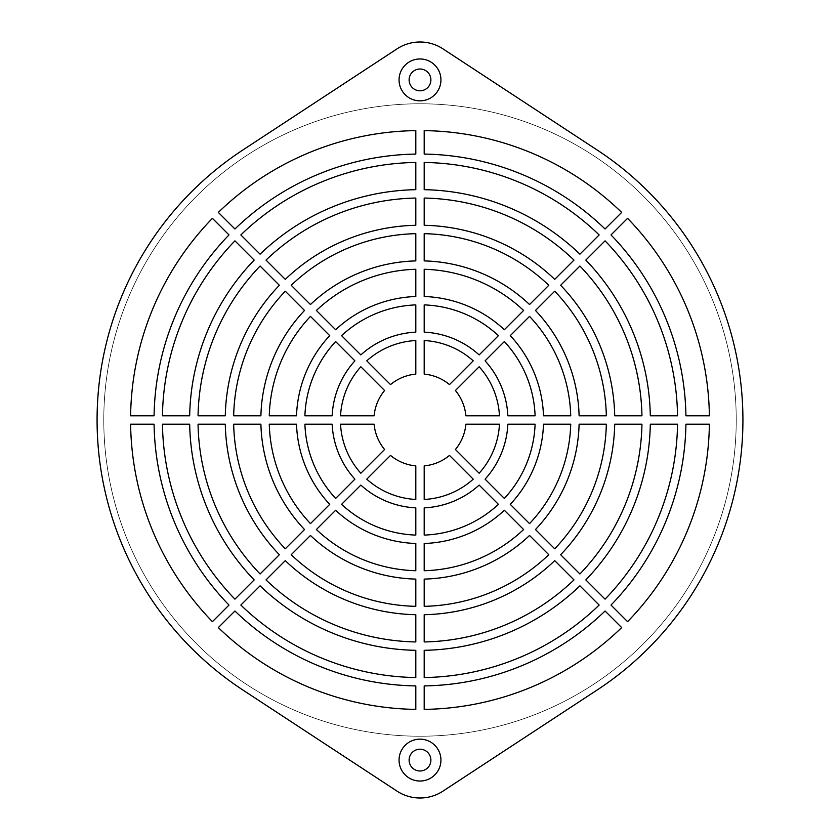 <?xml version="1.0" encoding="UTF-8"?>
<svg xmlns="http://www.w3.org/2000/svg" width="840" height="840" viewBox="0 0 840 840"><rect width="100%" height="100%" fill="white"/><g stroke="black" fill="none" stroke-linecap="round" stroke-linejoin="round"><path stroke-width="0.63" stroke-dasharray="4.2 3.15" d="M440.937 79.905A20.937 20.937 0 0 1 409.531 98.039A20.937 20.937 0 0 1 409.531 61.772A20.937 20.937 0 0 1 440.937 79.905A20.937 20.937 0 0 0 409.531 61.772A20.937 20.937 0 0 0 409.531 98.039A20.937 20.937 0 0 0 440.937 79.905A20.937 20.937 0 0 0 409.531 61.772A20.937 20.937 0 0 0 409.531 98.039A20.937 20.937 0 0 0 440.937 79.905A20.937 20.937 0 0 1 409.531 98.039A20.937 20.937 0 0 1 409.531 61.772A20.937 20.937 0 0 1 440.937 79.905M430.889 79.905A10.889 10.889 0 0 0 414.55 70.476A10.889 10.889 0 0 0 414.55 89.334A10.889 10.889 0 0 0 430.889 79.905A10.889 10.889 0 0 1 414.55 89.334A10.889 10.889 0 0 1 414.55 70.476A10.889 10.889 0 0 1 430.889 79.905M374.115 424.19A46.074 46.074 0 0 0 384.594 449.484L360.843 473.235A79.58 79.58 0 0 1 340.536 424.19L374.115 424.19L340.536 424.19A79.58 79.58 0 0 0 360.843 473.235L384.594 449.484A46.074 46.074 0 0 1 374.115 424.19M384.594 390.516A46.074 46.074 0 0 0 374.115 415.81L340.536 415.81A79.58 79.58 0 0 1 360.843 366.765L384.594 390.516L360.843 366.765A79.58 79.58 0 0 0 340.536 415.81L374.115 415.81A46.074 46.074 0 0 1 384.594 390.516M390.516 455.406A46.074 46.074 0 0 0 415.81 465.885L415.81 499.464A79.58 79.58 0 0 1 366.765 479.157L390.516 455.406L366.765 479.157A79.58 79.58 0 0 0 415.81 499.464L415.81 465.885A46.074 46.074 0 0 1 390.516 455.406M455.406 449.484A46.074 46.074 0 0 0 465.885 424.19L499.464 424.19A79.58 79.58 0 0 1 479.157 473.235L455.406 449.484L479.157 473.235A79.58 79.58 0 0 0 499.464 424.19L465.885 424.19A46.074 46.074 0 0 1 455.406 449.484M424.19 465.885A46.074 46.074 0 0 0 449.484 455.406L473.235 479.157A79.58 79.58 0 0 1 424.19 499.464L424.19 465.885L424.19 499.464A79.58 79.58 0 0 0 473.235 479.157L449.484 455.406A46.074 46.074 0 0 1 424.19 465.885M449.484 384.594A46.074 46.074 0 0 0 424.19 374.115L424.19 340.536A79.58 79.58 0 0 1 473.235 360.843L449.484 384.594L473.235 360.843A79.58 79.58 0 0 0 424.19 340.536L424.19 374.115A46.074 46.074 0 0 1 449.484 384.594M415.81 374.115A46.074 46.074 0 0 0 390.516 384.594L366.765 360.843A79.58 79.58 0 0 1 415.81 340.536L415.81 374.115L415.81 340.536A79.58 79.58 0 0 0 366.765 360.843L390.516 384.594A46.074 46.074 0 0 1 415.81 374.115M465.885 415.81A46.074 46.074 0 0 0 455.406 390.516L479.157 366.765A79.58 79.58 0 0 1 499.464 415.81L465.885 415.81L499.464 415.81A79.58 79.58 0 0 0 479.157 366.765L455.406 390.516A46.074 46.074 0 0 1 465.885 415.81M154.077 415.81L130.609 415.81A289.411 289.411 0 0 1 212.415 218.337L228.995 234.927A265.965 265.965 0 0 0 154.077 415.81A265.965 265.965 0 0 1 228.995 234.927L212.415 218.337A289.411 289.411 0 0 0 130.609 415.81L154.077 415.81M189.683 415.81L162.446 415.81A257.586 257.586 0 0 1 234.927 240.849L254.173 260.096A230.359 230.359 0 0 0 189.683 415.81A230.359 230.359 0 0 1 254.173 260.096L234.927 240.849A257.586 257.586 0 0 0 162.446 415.81L189.683 415.81M225.288 415.81L198.051 415.81A221.981 221.981 0 0 1 260.096 266.028L279.353 285.274A194.754 194.754 0 0 0 225.288 415.81A194.754 194.754 0 0 1 279.353 285.274L260.096 266.028A221.981 221.981 0 0 0 198.051 415.81L225.288 415.81M260.894 415.81L233.667 415.81A186.386 186.386 0 0 1 285.274 291.207L304.531 310.464A159.159 159.159 0 0 0 260.894 415.81A159.159 159.159 0 0 1 304.531 310.464L285.274 291.207A186.386 186.386 0 0 0 233.667 415.81L260.894 415.81M296.51 415.81L269.272 415.81A150.78 150.78 0 0 1 310.464 316.386L329.721 335.643A123.554 123.554 0 0 0 296.51 415.81A123.554 123.554 0 0 1 329.721 335.643L310.464 316.386A150.78 150.78 0 0 0 269.272 415.81L296.51 415.81M332.147 415.81L304.899 415.81A115.185 115.185 0 0 1 335.643 341.576L354.911 360.843A87.959 87.959 0 0 0 332.147 415.81A87.959 87.959 0 0 1 354.911 360.843L335.643 341.576A115.185 115.185 0 0 0 304.899 415.81L332.147 415.81M130.609 424.19L154.077 424.19A265.965 265.965 0 0 0 228.995 605.073L212.415 621.663A289.411 289.411 0 0 1 130.609 424.19A289.411 289.411 0 0 0 212.415 621.663L228.995 605.073A265.965 265.965 0 0 1 154.077 424.19L130.609 424.19M162.446 424.19L189.683 424.19A230.359 230.359 0 0 0 254.173 579.904L234.927 599.151A257.586 257.586 0 0 1 162.446 424.19A257.586 257.586 0 0 0 234.927 599.151L254.173 579.904A230.359 230.359 0 0 1 189.683 424.19L162.446 424.19M198.051 424.19L225.288 424.19A194.754 194.754 0 0 0 279.353 554.726L260.096 573.972A221.981 221.981 0 0 1 198.051 424.19A221.981 221.981 0 0 0 260.096 573.972L279.353 554.726A194.754 194.754 0 0 1 225.288 424.19L198.051 424.19M233.667 424.19L260.894 424.19A159.159 159.159 0 0 0 304.531 529.536L285.274 548.793A186.386 186.386 0 0 1 233.667 424.19A186.386 186.386 0 0 0 285.274 548.793L304.531 529.536A159.159 159.159 0 0 1 260.894 424.19L233.667 424.19M269.272 424.19L296.51 424.19A123.554 123.554 0 0 0 329.721 504.357L310.464 523.614A150.78 150.78 0 0 1 269.272 424.19A150.78 150.78 0 0 0 310.464 523.614L329.721 504.357A123.554 123.554 0 0 1 296.51 424.19L269.272 424.19M304.899 424.19L332.147 424.19A87.959 87.959 0 0 0 354.911 479.157L335.643 498.425A115.185 115.185 0 0 1 304.899 424.19A115.185 115.185 0 0 0 335.643 498.425L354.911 479.157A87.959 87.959 0 0 1 332.147 424.19L304.899 424.19M218.337 627.585L234.927 611.005A265.965 265.965 0 0 0 415.81 685.923L415.81 709.391A289.411 289.411 0 0 1 218.337 627.585A289.411 289.411 0 0 0 415.81 709.391L415.81 685.923A265.965 265.965 0 0 1 234.927 611.005L218.337 627.585M240.849 605.073L260.096 585.827A230.359 230.359 0 0 0 415.81 650.317L415.81 677.554A257.586 257.586 0 0 1 240.849 605.073A257.586 257.586 0 0 0 415.81 677.554L415.81 650.317A230.359 230.359 0 0 1 260.096 585.827L240.849 605.073M266.028 579.904L285.274 560.648A194.754 194.754 0 0 0 415.81 614.712L415.81 641.949A221.981 221.981 0 0 1 266.028 579.904A221.981 221.981 0 0 0 415.81 641.949L415.81 614.712A194.754 194.754 0 0 1 285.274 560.648L266.028 579.904M291.207 554.726L310.464 535.469A159.159 159.159 0 0 0 415.81 579.106L415.81 606.333A186.386 186.386 0 0 1 291.207 554.726A186.386 186.386 0 0 0 415.81 606.333L415.81 579.106A159.159 159.159 0 0 1 310.464 535.469L291.207 554.726M316.386 529.536L335.643 510.279A123.554 123.554 0 0 0 415.81 543.49L415.81 570.727A150.78 150.78 0 0 1 316.386 529.536A150.78 150.78 0 0 0 415.81 570.727L415.81 543.49A123.554 123.554 0 0 1 335.643 510.279L316.386 529.536M341.576 504.357L360.843 485.09A87.959 87.959 0 0 0 415.81 507.854L415.81 535.101A115.185 115.185 0 0 1 341.576 504.357A115.185 115.185 0 0 0 415.81 535.101L415.81 507.854A87.959 87.959 0 0 1 360.843 485.09L341.576 504.357M360.843 354.911L341.576 335.643A115.185 115.185 0 0 1 415.81 304.899L415.81 332.147A87.959 87.959 0 0 0 360.843 354.911A87.959 87.959 0 0 1 415.81 332.147L415.81 304.899A115.185 115.185 0 0 0 341.576 335.643L360.843 354.911M335.643 329.721L316.386 310.464A150.78 150.78 0 0 1 415.81 269.272L415.81 296.51A123.554 123.554 0 0 0 335.643 329.721A123.554 123.554 0 0 1 415.81 296.51L415.81 269.272A150.78 150.78 0 0 0 316.386 310.464L335.643 329.721M310.464 304.531L291.207 285.274A186.386 186.386 0 0 1 415.81 233.667L415.81 260.894A159.159 159.159 0 0 0 310.464 304.531A159.159 159.159 0 0 1 415.81 260.894L415.81 233.667A186.386 186.386 0 0 0 291.207 285.274L310.464 304.531M285.274 279.353L266.028 260.096A221.981 221.981 0 0 1 415.81 198.051L415.81 225.288A194.754 194.754 0 0 0 285.274 279.353A194.754 194.754 0 0 1 415.81 225.288L415.81 198.051A221.981 221.981 0 0 0 266.028 260.096L285.274 279.353M260.096 254.173L240.849 234.927A257.586 257.586 0 0 1 415.81 162.446L415.81 189.683A230.359 230.359 0 0 0 260.096 254.173A230.359 230.359 0 0 1 415.81 189.683L415.81 162.446A257.586 257.586 0 0 0 240.849 234.927L260.096 254.173M234.927 228.995L218.337 212.415A289.411 289.411 0 0 1 415.81 130.609L415.81 154.077A265.965 265.965 0 0 0 234.927 228.995A265.965 265.965 0 0 1 415.81 154.077L415.81 130.609A289.411 289.411 0 0 0 218.337 212.415L234.927 228.995M424.19 154.077L424.19 130.609A289.411 289.411 0 0 1 621.663 212.415L605.073 228.995A265.965 265.965 0 0 0 424.19 154.077A265.965 265.965 0 0 1 605.073 228.995L621.663 212.415A289.411 289.411 0 0 0 424.19 130.609L424.19 154.077M424.19 189.683L424.19 162.446A257.586 257.586 0 0 1 599.151 234.927L579.904 254.173A230.359 230.359 0 0 0 424.19 189.683A230.359 230.359 0 0 1 579.904 254.173L599.151 234.927A257.586 257.586 0 0 0 424.19 162.446L424.19 189.683M709.391 415.81L685.923 415.81A265.965 265.965 0 0 0 611.005 234.927L627.585 218.337A289.411 289.411 0 0 1 709.391 415.81A289.411 289.411 0 0 0 627.585 218.337L611.005 234.927A265.965 265.965 0 0 1 685.923 415.81L709.391 415.81M677.554 415.81L650.317 415.81A230.359 230.359 0 0 0 585.827 260.096L605.073 240.849A257.586 257.586 0 0 1 677.554 415.81A257.586 257.586 0 0 0 605.073 240.849L585.827 260.096A230.359 230.359 0 0 1 650.317 415.81L677.554 415.81M641.949 415.81L614.712 415.81A194.754 194.754 0 0 0 560.648 285.274L579.904 266.028A221.981 221.981 0 0 1 641.949 415.81A221.981 221.981 0 0 0 579.904 266.028L560.648 285.274A194.754 194.754 0 0 1 614.712 415.81L641.949 415.81M606.333 415.81L579.106 415.81A159.159 159.159 0 0 0 535.469 310.464L554.726 291.207A186.386 186.386 0 0 1 606.333 415.81A186.386 186.386 0 0 0 554.726 291.207L535.469 310.464A159.159 159.159 0 0 1 579.106 415.81L606.333 415.81M570.727 415.81L543.49 415.81A123.554 123.554 0 0 0 510.279 335.643L529.536 316.386A150.78 150.78 0 0 1 570.727 415.81A150.78 150.78 0 0 0 529.536 316.386L510.279 335.643A123.554 123.554 0 0 1 543.49 415.81L570.727 415.81M685.923 424.19L709.391 424.19A289.411 289.411 0 0 1 627.585 621.663L611.005 605.073A265.965 265.965 0 0 0 685.923 424.19A265.965 265.965 0 0 1 611.005 605.073L627.585 621.663A289.411 289.411 0 0 0 709.391 424.19L685.923 424.19M650.317 424.19L677.554 424.19A257.586 257.586 0 0 1 605.073 599.151L585.827 579.904A230.359 230.359 0 0 0 650.317 424.19A230.359 230.359 0 0 1 585.827 579.904L605.073 599.151A257.586 257.586 0 0 0 677.554 424.19L650.317 424.19M614.712 424.19L641.949 424.19A221.981 221.981 0 0 1 579.904 573.972L560.648 554.726A194.754 194.754 0 0 0 614.712 424.19A194.754 194.754 0 0 1 560.648 554.726L579.904 573.972A221.981 221.981 0 0 0 641.949 424.19L614.712 424.19M579.106 424.19L606.333 424.19A186.386 186.386 0 0 1 554.726 548.793L535.469 529.536A159.159 159.159 0 0 0 579.106 424.19A159.159 159.159 0 0 1 535.469 529.536L554.726 548.793A186.386 186.386 0 0 0 606.333 424.19L579.106 424.19M543.49 424.19L570.727 424.19A150.78 150.78 0 0 1 529.536 523.614L510.279 504.357A123.554 123.554 0 0 0 543.49 424.19A123.554 123.554 0 0 1 510.279 504.357L529.536 523.614A150.78 150.78 0 0 0 570.727 424.19L543.49 424.19M507.854 424.19L535.101 424.19A115.185 115.185 0 0 1 504.357 498.425L485.09 479.157A87.959 87.959 0 0 0 507.854 424.19A87.959 87.959 0 0 1 485.09 479.157L504.357 498.425A115.185 115.185 0 0 0 535.101 424.19L507.854 424.19M535.101 415.81L507.854 415.81A87.959 87.959 0 0 0 485.09 360.843L504.357 341.576A115.185 115.185 0 0 1 535.101 415.81A115.185 115.185 0 0 0 504.357 341.576L485.09 360.843A87.959 87.959 0 0 1 507.854 415.81L535.101 415.81M605.073 611.005L621.663 627.585A289.411 289.411 0 0 1 424.19 709.391L424.19 685.923A265.965 265.965 0 0 0 605.073 611.005A265.965 265.965 0 0 1 424.19 685.923L424.19 709.391A289.411 289.411 0 0 0 621.663 627.585L605.073 611.005M579.904 585.827L599.151 605.073A257.586 257.586 0 0 1 424.19 677.554L424.19 650.317A230.359 230.359 0 0 0 579.904 585.827A230.359 230.359 0 0 1 424.19 650.317L424.19 677.554A257.586 257.586 0 0 0 599.151 605.073L579.904 585.827M554.726 560.648L573.972 579.904A221.981 221.981 0 0 1 424.19 641.949L424.19 614.712A194.754 194.754 0 0 0 554.726 560.648A194.754 194.754 0 0 1 424.19 614.712L424.19 641.949A221.981 221.981 0 0 0 573.972 579.904L554.726 560.648M529.536 535.469L548.793 554.726A186.386 186.386 0 0 1 424.19 606.333L424.19 579.106A159.159 159.159 0 0 0 529.536 535.469A159.159 159.159 0 0 1 424.19 579.106L424.19 606.333A186.386 186.386 0 0 0 548.793 554.726L529.536 535.469M504.357 510.279L523.614 529.536A150.78 150.78 0 0 1 424.19 570.727L424.19 543.49A123.554 123.554 0 0 0 504.357 510.279A123.554 123.554 0 0 1 424.19 543.49L424.19 570.727A150.78 150.78 0 0 0 523.614 529.536L504.357 510.279M479.157 485.09L498.425 504.357A115.185 115.185 0 0 1 424.19 535.101L424.19 507.854A87.959 87.959 0 0 0 479.157 485.09A87.959 87.959 0 0 1 424.19 507.854L424.19 535.101A115.185 115.185 0 0 0 498.425 504.357L479.157 485.09M498.425 335.643L479.157 354.911A87.959 87.959 0 0 0 424.19 332.147L424.19 304.899A115.185 115.185 0 0 1 498.425 335.643A115.185 115.185 0 0 0 424.19 304.899L424.19 332.147A87.959 87.959 0 0 1 479.157 354.911L498.425 335.643M523.614 310.464L504.357 329.721A123.554 123.554 0 0 0 424.19 296.51L424.19 269.272A150.78 150.78 0 0 1 523.614 310.464A150.78 150.78 0 0 0 424.19 269.272L424.19 296.51A123.554 123.554 0 0 1 504.357 329.721L523.614 310.464M548.793 285.274L529.536 304.531A159.159 159.159 0 0 0 424.19 260.894L424.19 233.667A186.386 186.386 0 0 1 548.793 285.274A186.386 186.386 0 0 0 424.19 233.667L424.19 260.894A159.159 159.159 0 0 1 529.536 304.531L548.793 285.274M573.972 260.096L554.726 279.353A194.754 194.754 0 0 0 424.19 225.288L424.19 198.051A221.981 221.981 0 0 1 573.972 260.096A221.981 221.981 0 0 0 424.19 198.051L424.19 225.288A194.754 194.754 0 0 1 554.726 279.353L573.972 260.096M242.865 149.993L397.026 48.867A41.885 41.885 0 0 1 442.974 48.867L597.135 149.993A322.928 322.928 0 0 1 597.135 690.008L442.974 791.133A41.885 41.885 0 0 1 397.026 791.133L242.865 690.008A322.928 322.928 0 0 1 242.865 149.993A322.928 322.928 0 0 0 242.865 690.008L397.026 791.133A41.885 41.885 0 0 0 442.974 791.133L597.135 690.008A322.928 322.928 0 0 0 597.135 149.993L442.974 48.867A41.885 41.885 0 0 0 397.026 48.867L242.865 149.993M103.782 420A316.218 316.218 0 0 0 578.109 693.861A316.218 316.218 0 0 0 578.109 146.139A316.218 316.218 0 0 0 103.782 420A316.218 316.218 0 0 1 578.109 146.139A316.218 316.218 0 0 1 578.109 693.861A316.218 316.218 0 0 1 103.782 420A316.218 316.218 0 0 1 578.109 146.139A316.218 316.218 0 0 1 578.109 693.861A316.218 316.218 0 0 1 103.782 420A316.218 316.218 0 0 0 578.109 693.861A316.218 316.218 0 0 0 578.109 146.139A316.218 316.218 0 0 0 103.782 420M440.937 760.095A20.937 20.937 0 0 0 409.531 741.962A20.937 20.937 0 0 0 409.531 778.228A20.937 20.937 0 0 0 440.937 760.095A20.937 20.937 0 0 1 409.531 778.228A20.937 20.937 0 0 1 409.531 741.962A20.937 20.937 0 0 1 440.937 760.095A20.937 20.937 0 0 1 409.531 778.228A20.937 20.937 0 0 1 409.531 741.962A20.937 20.937 0 0 1 440.937 760.095A20.937 20.937 0 0 0 409.531 741.962A20.937 20.937 0 0 0 409.531 778.228A20.937 20.937 0 0 0 440.937 760.095M430.889 760.095A10.889 10.889 0 0 0 414.55 750.666A10.889 10.889 0 0 0 414.55 769.524A10.889 10.889 0 0 0 430.889 760.095A10.889 10.889 0 0 1 414.55 769.524A10.889 10.889 0 0 1 414.55 750.666A10.889 10.889 0 0 1 430.889 760.095"/><path stroke-width="1.26" d="M430.889 79.905A10.889 10.889 0 0 0 414.55 70.476A10.889 10.889 0 0 0 414.55 89.334A10.889 10.889 0 0 0 430.889 79.905A10.889 10.889 0 0 1 414.55 89.334A10.889 10.889 0 0 1 414.55 70.476A10.889 10.889 0 0 1 430.889 79.905M440.937 79.905A20.937 20.937 0 0 0 409.531 61.772A20.937 20.937 0 0 0 409.531 98.039A20.937 20.937 0 0 0 440.937 79.905A20.937 20.937 0 0 1 409.531 98.039A20.937 20.937 0 0 1 409.531 61.772A20.937 20.937 0 0 1 440.937 79.905A20.937 20.937 0 0 1 409.531 98.039A20.937 20.937 0 0 1 409.531 61.772A20.937 20.937 0 0 1 440.937 79.905A20.937 20.937 0 0 0 409.531 61.772A20.937 20.937 0 0 0 409.531 98.039A20.937 20.937 0 0 0 440.937 79.905M384.594 449.484A46.074 46.074 0 0 1 374.115 424.19L340.536 424.19A79.58 79.58 0 0 0 360.843 473.235L384.594 449.484L360.843 473.235A79.58 79.58 0 0 1 340.536 424.19L374.115 424.19A46.074 46.074 0 0 0 384.594 449.484M374.115 415.81A46.074 46.074 0 0 1 384.594 390.516L360.843 366.765A79.58 79.58 0 0 0 340.536 415.81L374.115 415.81L340.536 415.81A79.58 79.58 0 0 1 360.843 366.765L384.594 390.516A46.074 46.074 0 0 0 374.115 415.81M415.81 465.885A46.074 46.074 0 0 1 390.516 455.406L366.765 479.157A79.58 79.58 0 0 0 415.81 499.464L415.81 465.885L415.81 499.464A79.58 79.58 0 0 1 366.765 479.157L390.516 455.406A46.074 46.074 0 0 0 415.81 465.885M465.885 424.19A46.074 46.074 0 0 1 455.406 449.484L479.157 473.235A79.58 79.58 0 0 0 499.464 424.19L465.885 424.19L499.464 424.19A79.58 79.58 0 0 1 479.157 473.235L455.406 449.484A46.074 46.074 0 0 0 465.885 424.19M449.484 455.406A46.074 46.074 0 0 1 424.19 465.885L424.19 499.464A79.58 79.58 0 0 0 473.235 479.157L449.484 455.406L473.235 479.157A79.58 79.58 0 0 1 424.19 499.464L424.19 465.885A46.074 46.074 0 0 0 449.484 455.406M424.19 374.115A46.074 46.074 0 0 1 449.484 384.594L473.235 360.843A79.58 79.58 0 0 0 424.19 340.536L424.19 374.115L424.19 340.536A79.58 79.58 0 0 1 473.235 360.843L449.484 384.594A46.074 46.074 0 0 0 424.19 374.115M390.516 384.594A46.074 46.074 0 0 1 415.81 374.115L415.81 340.536A79.58 79.58 0 0 0 366.765 360.843L390.516 384.594L366.765 360.843A79.58 79.58 0 0 1 415.81 340.536L415.81 374.115A46.074 46.074 0 0 0 390.516 384.594M455.406 390.516A46.074 46.074 0 0 1 465.885 415.81L499.464 415.81A79.58 79.58 0 0 0 479.157 366.765L455.406 390.516L479.157 366.765A79.58 79.58 0 0 1 499.464 415.81L465.885 415.81A46.074 46.074 0 0 0 455.406 390.516M130.609 415.81L154.077 415.81A265.965 265.965 0 0 1 228.995 234.927L212.415 218.337A289.411 289.411 0 0 0 130.609 415.81A289.411 289.411 0 0 1 212.415 218.337L228.995 234.927A265.965 265.965 0 0 0 154.077 415.81L130.609 415.81M162.446 415.81L189.683 415.81A230.359 230.359 0 0 1 254.173 260.096L234.927 240.849A257.586 257.586 0 0 0 162.446 415.81A257.586 257.586 0 0 1 234.927 240.849L254.173 260.096A230.359 230.359 0 0 0 189.683 415.81L162.446 415.81M198.051 415.81L225.288 415.81A194.754 194.754 0 0 1 279.353 285.274L260.096 266.028A221.981 221.981 0 0 0 198.051 415.81A221.981 221.981 0 0 1 260.096 266.028L279.353 285.274A194.754 194.754 0 0 0 225.288 415.81L198.051 415.81M233.667 415.81L260.894 415.81A159.159 159.159 0 0 1 304.531 310.464L285.274 291.207A186.386 186.386 0 0 0 233.667 415.81A186.386 186.386 0 0 1 285.274 291.207L304.531 310.464A159.159 159.159 0 0 0 260.894 415.81L233.667 415.81M269.272 415.81L296.51 415.81A123.554 123.554 0 0 1 329.721 335.643L310.464 316.386A150.78 150.78 0 0 0 269.272 415.81A150.78 150.78 0 0 1 310.464 316.386L329.721 335.643A123.554 123.554 0 0 0 296.51 415.81L269.272 415.81M304.899 415.81L332.147 415.81A87.959 87.959 0 0 1 354.911 360.843L335.643 341.576A115.185 115.185 0 0 0 304.899 415.81A115.185 115.185 0 0 1 335.643 341.576L354.911 360.843A87.959 87.959 0 0 0 332.147 415.81L304.899 415.81M154.077 424.19L130.609 424.19A289.411 289.411 0 0 0 212.415 621.663L228.995 605.073A265.965 265.965 0 0 1 154.077 424.19A265.965 265.965 0 0 0 228.995 605.073L212.415 621.663A289.411 289.411 0 0 1 130.609 424.19L154.077 424.19M189.683 424.19L162.446 424.19A257.586 257.586 0 0 0 234.927 599.151L254.173 579.904A230.359 230.359 0 0 1 189.683 424.19A230.359 230.359 0 0 0 254.173 579.904L234.927 599.151A257.586 257.586 0 0 1 162.446 424.19L189.683 424.19M225.288 424.19L198.051 424.19A221.981 221.981 0 0 0 260.096 573.972L279.353 554.726A194.754 194.754 0 0 1 225.288 424.19A194.754 194.754 0 0 0 279.353 554.726L260.096 573.972A221.981 221.981 0 0 1 198.051 424.19L225.288 424.19M260.894 424.19L233.667 424.19A186.386 186.386 0 0 0 285.274 548.793L304.531 529.536A159.159 159.159 0 0 1 260.894 424.19A159.159 159.159 0 0 0 304.531 529.536L285.274 548.793A186.386 186.386 0 0 1 233.667 424.19L260.894 424.19M296.51 424.19L269.272 424.19A150.78 150.78 0 0 0 310.464 523.614L329.721 504.357A123.554 123.554 0 0 1 296.51 424.19A123.554 123.554 0 0 0 329.721 504.357L310.464 523.614A150.78 150.78 0 0 1 269.272 424.19L296.51 424.19M332.147 424.19L304.899 424.19A115.185 115.185 0 0 0 335.643 498.425L354.911 479.157A87.959 87.959 0 0 1 332.147 424.19A87.959 87.959 0 0 0 354.911 479.157L335.643 498.425A115.185 115.185 0 0 1 304.899 424.19L332.147 424.19M234.927 611.005L218.337 627.585A289.411 289.411 0 0 0 415.81 709.391L415.81 685.923A265.965 265.965 0 0 1 234.927 611.005A265.965 265.965 0 0 0 415.81 685.923L415.81 709.391A289.411 289.411 0 0 1 218.337 627.585L234.927 611.005M260.096 585.827L240.849 605.073A257.586 257.586 0 0 0 415.81 677.554L415.81 650.317A230.359 230.359 0 0 1 260.096 585.827A230.359 230.359 0 0 0 415.81 650.317L415.81 677.554A257.586 257.586 0 0 1 240.849 605.073L260.096 585.827M285.274 560.648L266.028 579.904A221.981 221.981 0 0 0 415.81 641.949L415.81 614.712A194.754 194.754 0 0 1 285.274 560.648A194.754 194.754 0 0 0 415.81 614.712L415.81 641.949A221.981 221.981 0 0 1 266.028 579.904L285.274 560.648M310.464 535.469L291.207 554.726A186.386 186.386 0 0 0 415.81 606.333L415.81 579.106A159.159 159.159 0 0 1 310.464 535.469A159.159 159.159 0 0 0 415.81 579.106L415.81 606.333A186.386 186.386 0 0 1 291.207 554.726L310.464 535.469M335.643 510.279L316.386 529.536A150.78 150.78 0 0 0 415.81 570.727L415.81 543.49A123.554 123.554 0 0 1 335.643 510.279A123.554 123.554 0 0 0 415.81 543.49L415.81 570.727A150.78 150.78 0 0 1 316.386 529.536L335.643 510.279M360.843 485.09L341.576 504.357A115.185 115.185 0 0 0 415.81 535.101L415.81 507.854A87.959 87.959 0 0 1 360.843 485.09A87.959 87.959 0 0 0 415.81 507.854L415.81 535.101A115.185 115.185 0 0 1 341.576 504.357L360.843 485.09M341.576 335.643L360.843 354.911A87.959 87.959 0 0 1 415.81 332.147L415.81 304.899A115.185 115.185 0 0 0 341.576 335.643A115.185 115.185 0 0 1 415.81 304.899L415.81 332.147A87.959 87.959 0 0 0 360.843 354.911L341.576 335.643M316.386 310.464L335.643 329.721A123.554 123.554 0 0 1 415.81 296.51L415.81 269.272A150.78 150.78 0 0 0 316.386 310.464A150.78 150.78 0 0 1 415.81 269.272L415.81 296.51A123.554 123.554 0 0 0 335.643 329.721L316.386 310.464M291.207 285.274L310.464 304.531A159.159 159.159 0 0 1 415.81 260.894L415.81 233.667A186.386 186.386 0 0 0 291.207 285.274A186.386 186.386 0 0 1 415.81 233.667L415.81 260.894A159.159 159.159 0 0 0 310.464 304.531L291.207 285.274M266.028 260.096L285.274 279.353A194.754 194.754 0 0 1 415.81 225.288L415.81 198.051A221.981 221.981 0 0 0 266.028 260.096A221.981 221.981 0 0 1 415.81 198.051L415.81 225.288A194.754 194.754 0 0 0 285.274 279.353L266.028 260.096M240.849 234.927L260.096 254.173A230.359 230.359 0 0 1 415.81 189.683L415.81 162.446A257.586 257.586 0 0 0 240.849 234.927A257.586 257.586 0 0 1 415.81 162.446L415.81 189.683A230.359 230.359 0 0 0 260.096 254.173L240.849 234.927M218.337 212.415L234.927 228.995A265.965 265.965 0 0 1 415.81 154.077L415.81 130.609A289.411 289.411 0 0 0 218.337 212.415A289.411 289.411 0 0 1 415.81 130.609L415.81 154.077A265.965 265.965 0 0 0 234.927 228.995L218.337 212.415M424.19 130.609L424.19 154.077A265.965 265.965 0 0 1 605.073 228.995L621.663 212.415A289.411 289.411 0 0 0 424.19 130.609A289.411 289.411 0 0 1 621.663 212.415L605.073 228.995A265.965 265.965 0 0 0 424.19 154.077L424.19 130.609M424.19 162.446L424.19 189.683A230.359 230.359 0 0 1 579.904 254.173L599.151 234.927A257.586 257.586 0 0 0 424.19 162.446A257.586 257.586 0 0 1 599.151 234.927L579.904 254.173A230.359 230.359 0 0 0 424.19 189.683L424.19 162.446M685.923 415.81L709.391 415.81A289.411 289.411 0 0 0 627.585 218.337L611.005 234.927A265.965 265.965 0 0 1 685.923 415.81A265.965 265.965 0 0 0 611.005 234.927L627.585 218.337A289.411 289.411 0 0 1 709.391 415.81L685.923 415.81M650.317 415.81L677.554 415.81A257.586 257.586 0 0 0 605.073 240.849L585.827 260.096A230.359 230.359 0 0 1 650.317 415.81A230.359 230.359 0 0 0 585.827 260.096L605.073 240.849A257.586 257.586 0 0 1 677.554 415.81L650.317 415.81M614.712 415.81L641.949 415.81A221.981 221.981 0 0 0 579.904 266.028L560.648 285.274A194.754 194.754 0 0 1 614.712 415.81A194.754 194.754 0 0 0 560.648 285.274L579.904 266.028A221.981 221.981 0 0 1 641.949 415.81L614.712 415.81M579.106 415.81L606.333 415.81A186.386 186.386 0 0 0 554.726 291.207L535.469 310.464A159.159 159.159 0 0 1 579.106 415.81A159.159 159.159 0 0 0 535.469 310.464L554.726 291.207A186.386 186.386 0 0 1 606.333 415.81L579.106 415.81M543.49 415.81L570.727 415.81A150.78 150.78 0 0 0 529.536 316.386L510.279 335.643A123.554 123.554 0 0 1 543.49 415.81A123.554 123.554 0 0 0 510.279 335.643L529.536 316.386A150.78 150.78 0 0 1 570.727 415.81L543.49 415.81M709.391 424.19L685.923 424.19A265.965 265.965 0 0 1 611.005 605.073L627.585 621.663A289.411 289.411 0 0 0 709.391 424.19A289.411 289.411 0 0 1 627.585 621.663L611.005 605.073A265.965 265.965 0 0 0 685.923 424.19L709.391 424.19M677.554 424.19L650.317 424.19A230.359 230.359 0 0 1 585.827 579.904L605.073 599.151A257.586 257.586 0 0 0 677.554 424.19A257.586 257.586 0 0 1 605.073 599.151L585.827 579.904A230.359 230.359 0 0 0 650.317 424.19L677.554 424.19M641.949 424.19L614.712 424.19A194.754 194.754 0 0 1 560.648 554.726L579.904 573.972A221.981 221.981 0 0 0 641.949 424.19A221.981 221.981 0 0 1 579.904 573.972L560.648 554.726A194.754 194.754 0 0 0 614.712 424.19L641.949 424.19M606.333 424.19L579.106 424.19A159.159 159.159 0 0 1 535.469 529.536L554.726 548.793A186.386 186.386 0 0 0 606.333 424.19A186.386 186.386 0 0 1 554.726 548.793L535.469 529.536A159.159 159.159 0 0 0 579.106 424.19L606.333 424.19M570.727 424.19L543.49 424.19A123.554 123.554 0 0 1 510.279 504.357L529.536 523.614A150.78 150.78 0 0 0 570.727 424.19A150.78 150.78 0 0 1 529.536 523.614L510.279 504.357A123.554 123.554 0 0 0 543.49 424.19L570.727 424.19M535.101 424.19L507.854 424.19A87.959 87.959 0 0 1 485.09 479.157L504.357 498.425A115.185 115.185 0 0 0 535.101 424.19A115.185 115.185 0 0 1 504.357 498.425L485.09 479.157A87.959 87.959 0 0 0 507.854 424.19L535.101 424.19M507.854 415.81L535.101 415.81A115.185 115.185 0 0 0 504.357 341.576L485.09 360.843A87.959 87.959 0 0 1 507.854 415.81A87.959 87.959 0 0 0 485.09 360.843L504.357 341.576A115.185 115.185 0 0 1 535.101 415.81L507.854 415.81M621.663 627.585L605.073 611.005A265.965 265.965 0 0 1 424.19 685.923L424.19 709.391A289.411 289.411 0 0 0 621.663 627.585A289.411 289.411 0 0 1 424.19 709.391L424.19 685.923A265.965 265.965 0 0 0 605.073 611.005L621.663 627.585M599.151 605.073L579.904 585.827A230.359 230.359 0 0 1 424.19 650.317L424.19 677.554A257.586 257.586 0 0 0 599.151 605.073A257.586 257.586 0 0 1 424.19 677.554L424.19 650.317A230.359 230.359 0 0 0 579.904 585.827L599.151 605.073M573.972 579.904L554.726 560.648A194.754 194.754 0 0 1 424.19 614.712L424.19 641.949A221.981 221.981 0 0 0 573.972 579.904A221.981 221.981 0 0 1 424.19 641.949L424.19 614.712A194.754 194.754 0 0 0 554.726 560.648L573.972 579.904M548.793 554.726L529.536 535.469A159.159 159.159 0 0 1 424.19 579.106L424.19 606.333A186.386 186.386 0 0 0 548.793 554.726A186.386 186.386 0 0 1 424.19 606.333L424.19 579.106A159.159 159.159 0 0 0 529.536 535.469L548.793 554.726M523.614 529.536L504.357 510.279A123.554 123.554 0 0 1 424.19 543.49L424.19 570.727A150.78 150.78 0 0 0 523.614 529.536A150.78 150.78 0 0 1 424.19 570.727L424.19 543.49A123.554 123.554 0 0 0 504.357 510.279L523.614 529.536M498.425 504.357L479.157 485.09A87.959 87.959 0 0 1 424.19 507.854L424.19 535.101A115.185 115.185 0 0 0 498.425 504.357A115.185 115.185 0 0 1 424.19 535.101L424.19 507.854A87.959 87.959 0 0 0 479.157 485.09L498.425 504.357M479.157 354.911L498.425 335.643A115.185 115.185 0 0 0 424.19 304.899L424.19 332.147A87.959 87.959 0 0 1 479.157 354.911A87.959 87.959 0 0 0 424.19 332.147L424.19 304.899A115.185 115.185 0 0 1 498.425 335.643L479.157 354.911M504.357 329.721L523.614 310.464A150.78 150.78 0 0 0 424.19 269.272L424.19 296.51A123.554 123.554 0 0 1 504.357 329.721A123.554 123.554 0 0 0 424.19 296.51L424.19 269.272A150.78 150.78 0 0 1 523.614 310.464L504.357 329.721M529.536 304.531L548.793 285.274A186.386 186.386 0 0 0 424.19 233.667L424.19 260.894A159.159 159.159 0 0 1 529.536 304.531A159.159 159.159 0 0 0 424.19 260.894L424.19 233.667A186.386 186.386 0 0 1 548.793 285.274L529.536 304.531M554.726 279.353L573.972 260.096A221.981 221.981 0 0 0 424.19 198.051L424.19 225.288A194.754 194.754 0 0 1 554.726 279.353A194.754 194.754 0 0 0 424.19 225.288L424.19 198.051A221.981 221.981 0 0 1 573.972 260.096L554.726 279.353M442.974 48.867A41.885 41.885 0 0 0 397.026 48.867L242.865 149.993A322.928 322.928 0 0 0 242.865 690.008L397.026 791.133A41.885 41.885 0 0 0 442.974 791.133L597.135 690.008A322.928 322.928 0 0 0 597.135 149.993L442.974 48.867L597.135 149.993A322.928 322.928 0 0 1 597.135 690.008L442.974 791.133A41.885 41.885 0 0 1 397.026 791.133L242.865 690.008A322.928 322.928 0 0 1 242.865 149.993L397.026 48.867A41.885 41.885 0 0 1 442.974 48.867M440.937 760.095A20.937 20.937 0 0 1 409.531 778.228A20.937 20.937 0 0 1 409.531 741.962A20.937 20.937 0 0 1 440.937 760.095A20.937 20.937 0 0 0 409.531 741.962A20.937 20.937 0 0 0 409.531 778.228A20.937 20.937 0 0 0 440.937 760.095A20.937 20.937 0 0 0 409.531 741.962A20.937 20.937 0 0 0 409.531 778.228A20.937 20.937 0 0 0 440.937 760.095A20.937 20.937 0 0 1 409.531 778.228A20.937 20.937 0 0 1 409.531 741.962A20.937 20.937 0 0 1 440.937 760.095M430.889 760.095A10.889 10.889 0 0 0 414.55 750.666A10.889 10.889 0 0 0 414.55 769.524A10.889 10.889 0 0 0 430.889 760.095A10.889 10.889 0 0 1 414.55 769.524A10.889 10.889 0 0 1 414.55 750.666A10.889 10.889 0 0 1 430.889 760.095"/></g></svg>
